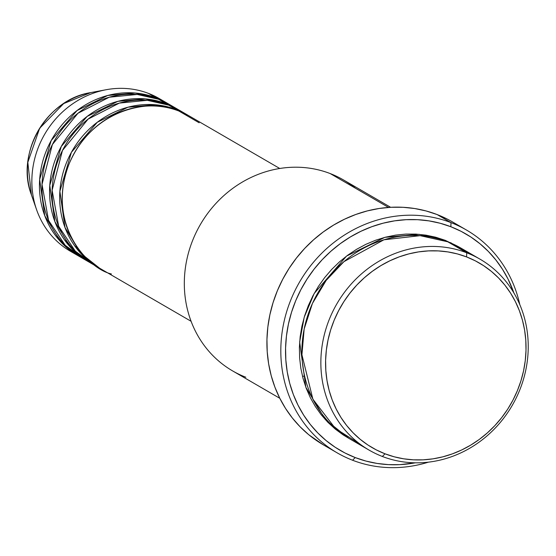 <?xml version="1.0" encoding="UTF-8"?>
<svg xmlns="http://www.w3.org/2000/svg" width="556" height="556" viewBox="0 0 556 556"><rect width="100%" height="100%" fill="white"/><g stroke="black" fill="none" stroke-linecap="round" stroke-linejoin="round"><path stroke-width="0.83" d="M279.751 168.489L189.485 116.107A88.328 81.065 120.1 0 0 178.9 111.033C158.085 99.211 95.382 103.374 69.368 163.276C45.425 223.978 87.883 268.701 111.402 273.976M186.955 114.64L179.366 110.241A88.328 81.065 120.1 0 0 168.781 105.167L176.37 109.567A88.328 81.065 -59.9 0 0 69.479 155.986A88.328 81.065 -59.9 0 0 98.287 267.436A88.328 81.065 -59.9 0 0 99.559 268.159L80.669 253.244L64.983 227.474L59.881 191.271L71.397 152.323L97.265 122.285L127.984 107.211L155.36 104.757L176.37 109.567A88.328 81.065 -59.9 0 1 186.955 114.64A88.328 81.065 -59.9 0 1 188.213 115.384L176.37 109.567L168.781 105.167L147.347 100.323L119.359 103.089L88.126 119.088L62.467 150.454L52.125 190.277L58.679 226.292L75.317 251.187L94.562 265.122M176.843 108.774L169.253 104.368A88.328 81.065 120.1 0 0 158.668 99.295L166.251 103.701A88.328 81.065 -59.9 0 0 59.367 150.12A88.328 81.065 -59.9 0 0 88.175 261.57A88.328 81.065 -59.9 0 0 89.446 262.286L70.549 247.378L54.87 221.601L49.769 185.405L61.285 146.45L87.153 116.419L117.872 101.345L145.241 98.885L166.251 103.701A88.328 81.065 -59.9 0 1 176.843 108.774A88.328 81.065 -59.9 0 1 178.094 109.518L166.251 103.701L158.668 99.295L137.235 94.45L109.247 97.224L78.014 113.222L52.354 144.581L42.013 184.404L48.56 220.419L65.205 245.314L84.449 259.256M74.643 245.787L80.022 251.027M166.724 102.902L159.141 98.502A88.328 81.065 120.1 0 0 148.556 93.429L156.139 97.828A88.328 81.065 -59.9 0 0 49.255 144.247A88.328 81.065 -59.9 0 0 78.062 255.697A88.328 81.065 -59.9 0 0 79.334 256.42L60.437 241.506L44.758 215.735L39.657 179.532L51.166 140.585L77.034 110.554L107.76 95.472L135.129 93.019L156.139 97.828A88.328 81.065 -59.9 0 1 166.724 102.902A88.328 81.065 -59.9 0 1 167.981 103.645L156.139 97.828L148.556 93.429A88.328 81.065 -59.9 0 1 162.866 100.817M479.96 259.131L460.993 248.129A110.415 101.331 120.1 0 0 447.761 241.79L466.727 252.792L466.581 256.921A106.731 97.953 -59.9 0 1 517.372 390.687A106.731 97.953 -59.9 0 1 385.03 453.807L382.361 456.469A110.415 101.331 120.1 0 0 519.269 391.174A110.415 101.331 120.1 0 0 466.727 252.792A110.415 101.331 -59.9 0 1 479.96 259.131A110.415 101.331 -59.9 0 1 515.968 398.443A110.415 101.331 -59.9 0 1 382.361 456.469A110.415 101.331 -59.9 0 1 369.128 450.131A110.415 101.331 -59.9 0 1 333.12 310.818A110.415 101.331 -59.9 0 1 466.727 252.792L447.761 241.79L420.141 235.668L383.939 239.789L343.928 261.661L326.17 280.412L312.423 303.465L304.167 329.006L301.929 354.763L312.889 399.194L335.393 428.502L359.968 444.063M390.632 207.298L343.42 179.908A110.415 101.331 120.1 0 0 330.188 173.562A110.415 101.331 -59.9 0 1 355.492 188.248M302.527 376.44L303.708 376.148M415.346 462.814A125.135 114.842 -59.9 0 1 355.242 457.581A125.135 114.842 -59.9 0 1 295.695 300.747A125.135 114.842 -59.9 0 1 450.86 226.744L450.999 222.615L450.86 226.744A125.135 114.842 -59.9 0 1 513.911 292.97L508.114 279.209L502.443 269.201L495.82 259.895L488.3 251.375L479.96 243.736L470.883 237.037L461.153 231.359L450.86 226.744L440.109 223.241L428.996 220.885L417.639 219.69L406.137 219.683L394.607 220.85L383.16 223.185L371.901 226.667L360.948 231.268L350.391 236.932L340.348 243.604L330.91 251.229L322.16 259.735L314.196 269.028L307.086 279.029L300.9 289.634L295.695 300.747L291.525 312.263L288.432 324.065L286.444 336.039L285.575 348.07L285.84 360.045L287.23 371.853L289.739 383.369L293.332 394.489L297.988 405.109L303.659 415.117L310.283 424.43L317.803 432.943L326.136 440.588L335.219 447.281L344.949 452.966L355.242 457.581L352.573 460.236A128.811 118.219 120.1 0 0 428.412 462.154A128.811 118.219 -59.9 0 1 352.573 460.236A128.811 118.219 -59.9 0 1 337.138 452.841A128.811 118.219 -59.9 0 1 295.125 290.308A128.811 118.219 -59.9 0 1 450.999 222.615A128.811 118.219 -59.9 0 1 466.435 230.01A128.811 118.219 -59.9 0 1 519.811 304.639A128.811 118.219 120.1 0 0 450.999 222.615L437.092 214.546L450.999 222.615A128.811 118.219 120.1 0 0 291.274 298.794A128.811 118.219 120.1 0 0 352.573 460.236L355.242 457.581L365.994 461.084L377.107 463.44L388.463 464.628L399.966 464.642L415.353 462.814M348.904 438.378L325.336 419.62L305.856 387.296L299.656 342.03L304.208 317.226L314.189 293.457L346.548 256.08L384.884 237.342L419.022 234.312L445.231 240.324L459.729 247.406M199.138 122.779L178.9 111.033A88.328 81.065 120.1 0 0 72.009 157.452A88.328 81.065 120.1 0 0 100.817 268.902L191.09 321.285M245.821 377.239A110.415 101.331 -59.9 0 1 193.28 238.865A110.415 101.331 -59.9 0 1 330.188 173.562L388.547 207.43L330.188 173.562A110.415 101.331 120.1 0 0 196.581 231.588A110.415 101.331 120.1 0 0 232.589 370.901L279.8 398.291M466.435 230.01L452.528 221.941A128.811 118.219 120.1 0 0 437.092 214.546A128.811 118.219 120.1 0 0 281.218 282.24A128.811 118.219 120.1 0 0 323.231 444.772L337.138 452.841M158.668 99.295A88.328 81.065 120.1 0 0 51.784 145.714A88.328 81.065 120.1 0 0 80.592 257.164L88.175 261.57M74.337 253.383A88.328 81.065 -59.9 0 1 36.585 209.695A88.328 81.065 -59.9 0 1 106.203 89.718A88.328 81.065 -59.9 0 1 148.556 93.429A88.328 81.065 120.1 0 0 41.672 139.848A88.328 81.065 120.1 0 0 70.48 251.298L78.062 255.697M36.585 209.695L31.4 194.822C15.297 153.282 46.669 99.225 90.718 92.602A75.255 69.062 120.1 0 0 31.4 194.822L27.821 162.352L39.636 128.311L63.697 103.569L90.718 92.602L106.203 89.718M466.581 256.921L457.414 253.932L447.934 251.924L438.246 250.909L428.44 250.895L418.605 251.896L408.841 253.89L399.236 256.858L389.895 260.778L380.895 265.608L372.325 271.307L364.277 277.805L356.813 285.061L350.023 292.991L343.955 301.519L338.68 310.568L334.239 320.041L330.681 329.861L328.047 339.931L326.344 350.141L325.607 360.406L325.83 370.623L327.018 380.686L329.159 390.514L332.224 400L336.199 409.056L341.03 417.598L346.68 425.535L353.095 432.797L360.205 439.316L367.947 445.029L376.252 449.873L385.03 453.807L394.204 456.796L403.677 458.811L413.365 459.826L423.179 459.833L433.013 458.839L442.778 456.844L452.375 453.87L461.723 449.95L470.723 445.12L479.286 439.428L487.341 432.922L494.798 425.674L501.595 417.744L507.663 409.216L512.938 400.167L517.372 390.687L520.93 380.867L523.571 370.803L525.267 360.587L526.011 350.322L525.781 340.112L524.6 330.042L522.459 320.214L519.387 310.728L515.419 301.672L510.582 293.137L504.931 285.193L498.523 277.93L491.407 271.411L483.664 265.705L475.366 260.854L466.581 256.921L466.727 252.792A110.415 101.331 120.1 0 0 329.819 318.095A110.415 101.331 120.1 0 0 382.361 456.469L385.03 453.807A106.731 97.953 -59.9 0 1 334.239 320.041A106.731 97.953 -59.9 0 1 466.581 256.921M470.154 254.189L447.761 241.79A110.415 101.331 120.1 0 0 314.154 299.816A110.415 101.331 120.1 0 0 350.162 439.122L369.128 450.131M348.911 438.385L343.198 434.917L335.185 429.01L327.831 422.261L321.194 414.748L315.349 406.533L310.352 397.7L306.245 388.331L303.069 378.518L300.852 368.357L299.628 357.939L299.392 347.375L300.157 336.755L301.915 326.191L304.646 315.78L308.33 305.619L312.917 295.813L318.373 286.458L324.648 277.632L331.682 269.431L339.396 261.932L347.729 255.197L356.591 249.31L365.897 244.313L375.564 240.255L385.496 237.183L395.601 235.118L405.776 234.09L415.923 234.097L425.945 235.153L435.744 237.231L445.231 240.324L459.722 247.406M323.349 444.842L308.705 434.681L300.122 426.813L292.38 418.042L285.562 408.465L279.731 398.159L274.935 387.226L271.231 375.78L268.652 363.923L267.221 351.767L266.95 339.438L267.839 327.053L269.889 314.724L273.079 302.582L277.368 290.725L282.726 279.286L289.092 268.367L296.411 258.074L304.612 248.504L313.619 239.754L323.335 231.901L333.676 225.034L344.532 219.203L355.812 214.47L367.405 210.884L379.185 208.479L391.056 207.277L402.892 207.284L414.588 208.514L426.028 210.939L437.092 214.546L447.691 219.293M168.781 105.167A88.328 81.065 120.1 0 0 61.897 151.586A88.328 81.065 120.1 0 0 90.704 263.037L98.287 267.436M451.861 243.486L450.673 242.618M49.366 222.261L46.065 219.036M74.525 245.62L79.981 250.978M64.413 239.754L69.868 245.106"/></g></svg>
